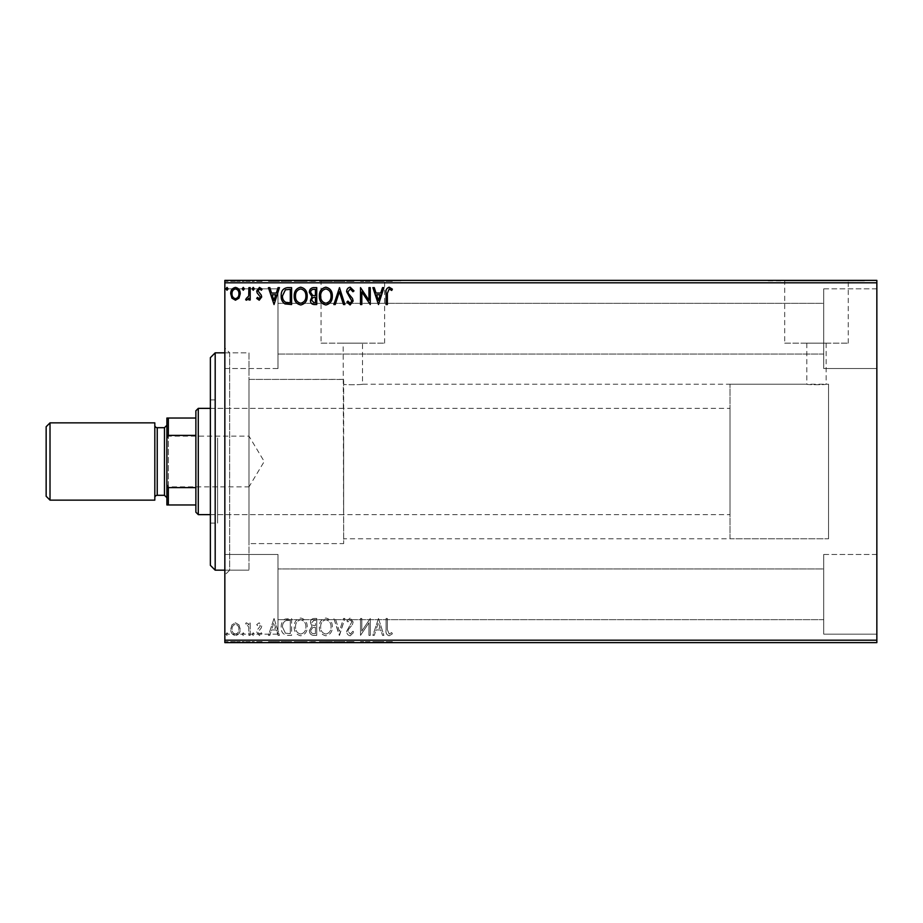 <?xml version="1.0" encoding="UTF-8"?>
<svg xmlns="http://www.w3.org/2000/svg" width="923" height="923" viewBox="0 0 923 923"><rect width="100%" height="100%" fill="white"/><g stroke="black" fill="none" stroke-linecap="round" stroke-linejoin="round"><path stroke-width="0.69" stroke-dasharray="4.62 3.46" d="M224.843 352.828L248.991 352.828L248.991 570.172L248.991 352.828L248.991 570.172L248.991 352.828L229.677 352.828L229.677 570.172L224.843 574.994L224.843 348.006L224.843 574.994M224.843 570.172L248.991 570.172L229.677 570.172L229.677 352.828L224.843 348.006M343.656 379.399L248.991 379.399L248.991 543.601L248.991 379.399L248.991 543.601L343.656 543.601L343.656 379.399L343.656 543.601L248.991 543.601L248.991 379.399L343.656 379.457L343.656 543.601L343.171 343.171L362.497 343.171L343.171 343.171M730.024 538.778L730.024 384.222L730.024 538.778L828.554 538.778L828.554 384.222L828.554 538.778L828.554 384.222L826.143 384.222C826.743 384.879 806.24 384.879 806.817 384.222L362.497 384.222L362.497 343.171M362.497 384.222C363.097 384.626 346.379 385.179 343.656 384.28C346.39 385.179 363.097 384.626 362.497 384.222M826.143 343.171L826.143 384.222C826.731 384.879 806.217 384.879 806.817 384.222L806.817 343.171L826.143 343.171L806.817 343.171M784.7 343.171L848.26 343.171L784.7 343.171L784.7 280.869L848.26 280.869L784.7 280.869M848.26 343.171L848.26 280.869M321.054 343.171L384.614 343.171L321.054 343.171L321.054 280.869L384.614 280.869L321.054 280.869M384.614 343.171L384.614 280.869M304.532 280.869L401.124 280.869L304.532 280.384M768.178 280.869L864.77 280.869L768.178 280.384M823.72 288.841L876.85 288.841L876.85 368.531L876.85 288.841L876.85 368.531L876.85 288.841L823.72 288.841L823.72 368.531L876.85 368.531L823.72 368.531L823.72 288.841M823.72 554.469L876.85 554.469L876.85 634.159L876.85 554.469L876.85 634.159L876.85 554.469L823.72 554.469L823.72 634.159L876.85 634.159L823.72 634.159L823.72 554.469M277.973 368.531L224.843 368.531L224.843 288.841L224.843 368.531L224.843 288.841L224.843 368.531L277.973 368.531L277.973 288.841L224.843 288.841L277.973 288.841L277.973 368.531M277.973 634.159L224.843 634.159L224.843 554.469L224.843 634.159L224.843 554.469L224.843 634.159L277.973 634.159L277.973 554.469L224.843 554.469L277.973 554.469L277.973 634.159M730.024 384.222L828.554 384.222L828.554 538.778L343.656 538.778M823.72 354.04L277.973 354.04L277.973 303.332L277.973 354.04L277.973 303.332L277.973 354.04L823.72 354.04L823.72 303.332L277.973 303.332L823.72 303.332L823.72 354.04M823.72 619.668L277.973 619.668L277.973 568.96L277.973 619.668L277.973 568.96L277.973 619.668L823.72 619.668L823.72 568.96L277.973 568.96L823.72 568.96L823.72 619.668M238.976 624.848L235.457 622.794L231.961 624.836L230.704 629.221C230.669 632.728 232.25 634.851 235.457 635.589C238.676 634.851 240.268 632.728 240.234 629.221L238.976 624.848L235.457 622.794L231.961 624.836L230.704 629.221C230.669 632.728 232.25 634.851 235.457 635.589C238.676 634.851 240.268 632.728 240.234 629.221L238.976 624.848M250.202 635.37L250.202 623.013L248.898 623.013L248.898 624.836L246.637 622.794L245.656 623.221L246.268 624.536L248.702 626.971L248.898 635.37L250.202 635.37L250.202 623.013L248.898 623.013L248.898 624.836L246.637 622.794L245.656 623.221L248.702 626.971L248.898 635.37L250.202 635.37M259.213 622.794L256.709 624.559L257.471 625.621L259.132 624.317L260.39 625.979L257.136 630.109L256.709 632.013L259.444 635.589L262.12 633.916L261.382 632.763L259.594 634.066L258.002 632.082L261.267 627.94L261.694 626.036L259.213 622.794L256.709 624.559L257.471 625.621L259.132 624.317L260.39 625.979L257.136 630.109L256.709 632.013L259.444 635.589L262.12 633.916L261.382 632.763L259.594 634.066L258.002 632.082L261.267 627.94L261.694 626.036L259.213 622.794M287.664 635.37L291.599 635.37L291.599 618.468L285.011 619.068C282.265 620.971 280.996 623.66 281.192 627.132C280.996 632.001 283.153 634.759 287.664 635.37L291.599 635.37L291.599 618.468L285.011 619.068C282.265 620.971 280.996 623.66 281.192 627.132C280.996 632.001 283.153 634.759 287.664 635.37M316.739 635.37L316.739 618.468L314.339 618.468C311.766 618.595 310.474 619.991 310.451 622.656L312.032 626.244L309.367 630.571C309.378 633.363 310.716 634.955 313.359 635.37L316.739 635.37L316.739 618.468L314.339 618.468C311.766 618.595 310.474 619.991 310.451 622.656L312.032 626.244L309.367 630.571C309.378 633.363 310.716 634.955 313.359 635.37L316.739 635.37M339.491 635.37L344.902 618.468L343.494 618.468L339.376 631.286L335.268 618.468L333.849 618.468L339.272 635.37L344.902 618.468L343.494 618.468L339.376 631.286L335.268 618.468L333.849 618.468L339.491 635.37M368.958 635.37L370.261 635.37L370.261 618.468L361.816 631.067L361.816 618.468L360.512 618.468L360.512 635.37L368.958 622.794L368.958 635.37L370.261 635.37L370.261 618.468L361.816 631.067L361.816 618.468L360.512 618.468L360.512 635.37L368.958 622.794L368.958 635.37M387.383 629.705L387.383 618.468L386.079 618.468L386.079 629.878C385.56 632.947 386.599 634.92 389.171 635.797L392.367 633.847L391.71 632.555L389.183 634.066L387.383 629.705L387.383 618.468L386.079 618.468L386.079 629.878C385.56 632.947 386.599 634.92 389.171 635.797L392.367 633.847L391.71 632.555L389.183 634.066L387.383 629.705M876.85 640.193L224.843 640.193L224.843 642.616L876.85 642.616L876.85 280.384L224.843 280.384L224.843 282.807L876.85 282.807M224.843 640.193L224.843 282.807M378.499 618.468L372.869 635.37L374.276 635.37L376.019 629.947L380.761 629.947L382.503 635.37L383.91 635.37L378.499 618.468L372.869 635.37L374.276 635.37L376.019 629.947L380.761 629.947L382.503 635.37L383.91 635.37L378.499 618.468M350.209 635.797L354.005 632.105L352.955 631.251L350.302 634.066L347.936 631.205L348.363 629.544L352.471 624.548L353.14 621.975L350.117 618.029L346.863 620.891L347.879 621.929L350.14 619.76L351.848 621.906L346.644 631.228C346.667 633.766 347.856 635.289 350.209 635.797L354.005 632.105L352.955 631.251L350.302 634.066L347.936 631.205L348.363 629.544L352.471 624.548L353.14 621.975L350.117 618.029L346.863 620.891L347.879 621.929L350.14 619.76L351.848 621.906L346.644 631.228C346.667 633.766 347.856 635.289 350.209 635.797M332.338 626.994C332.43 622.171 330.296 619.183 325.923 618.029C321.446 619.068 319.254 622.033 319.335 626.913C319.254 631.736 321.412 634.701 325.819 635.797C330.226 634.736 332.395 631.805 332.338 626.994C332.43 622.171 330.296 619.183 325.923 618.029C321.446 619.068 319.254 622.033 319.335 626.913C319.254 631.736 321.412 634.701 325.819 635.797C330.226 634.736 332.395 631.805 332.338 626.994M307.197 626.994C307.29 622.171 305.155 619.183 300.783 618.029C296.306 619.068 294.114 622.033 294.195 626.913C294.114 631.736 296.271 634.701 300.679 635.797C305.086 634.736 307.255 631.805 307.197 626.994C307.29 622.171 305.155 619.183 300.783 618.029C296.306 619.068 294.114 622.033 294.195 626.913C294.114 631.736 296.271 634.701 300.679 635.797C305.086 634.736 307.255 631.805 307.197 626.994M274.039 618.468L268.408 635.37L269.828 635.37L271.558 629.947L276.312 629.947L278.042 635.37L279.461 635.37L274.039 618.468L268.408 635.37L269.828 635.37L271.558 629.947L276.312 629.947L278.042 635.37L279.461 635.37L274.039 618.468M254.321 634.17L253.237 632.763L252.152 634.17L253.237 635.589L254.321 634.17L253.237 632.763L252.152 634.17L253.237 635.589L254.321 634.17M244.353 634.17L243.268 632.763L242.184 634.17L243.268 635.589L244.353 634.17L243.268 632.763L242.184 634.17L243.268 635.589L244.353 634.17M228.096 634.17L227.012 632.763L225.927 634.17L227.012 635.589L228.096 634.17L227.012 632.763L225.927 634.17L227.012 635.589L228.096 634.17M238.976 642.616L230.704 642.616L240.234 642.616L238.976 642.616L238.976 641.647L235.457 641.647L235.457 642.616L238.93 642.616L235.469 642.616L235.457 641.647L231.961 641.647L231.961 642.616M250.202 642.616L245.656 642.616L250.202 642.616L250.202 641.647L250.202 642.616M259.213 642.616L262.12 642.616L258.002 642.616L261.694 642.616L259.213 642.616L259.213 641.647L256.709 641.647L256.709 642.616L256.709 641.647L257.471 641.647L257.471 642.616M287.664 642.616L281.192 642.616L287.664 642.616L287.664 641.647L291.599 641.647L291.599 642.616L291.599 641.647L285.011 641.647L285.011 642.616M316.739 642.616L309.367 642.616L316.739 642.616L316.739 641.647L316.739 642.616M339.491 642.616L333.849 642.616L339.491 642.616L339.491 641.647L344.902 641.647L344.902 642.616M369.985 641.647L360.512 641.647L368.958 641.647L368.958 642.616L360.512 642.616L368.958 642.616L368.958 641.647L370.261 641.647L369.985 642.616M387.383 642.616L392.367 642.616L387.383 642.616L387.383 641.647L387.383 642.616M378.499 642.616L372.869 642.616L383.91 642.616L378.499 642.616L378.499 641.647L378.28 642.616M350.209 642.616L354.005 642.616L346.644 642.616L350.209 642.616L350.209 641.647L354.005 641.647L354.005 642.616M332.338 642.616L319.335 642.616L332.338 642.616L332.338 641.647L325.923 641.647L325.923 642.616M307.197 642.616L294.195 642.616L307.197 642.616L307.197 641.647L300.783 641.647L300.783 642.616M274.039 642.616L268.408 642.616L279.461 642.616L274.039 642.616L274.039 641.647L273.819 642.616M254.321 642.616L252.152 642.616L254.321 642.616L254.321 641.647L253.237 641.647L253.237 642.616L253.237 641.647L252.152 641.647L252.152 642.616M244.353 642.616L242.184 642.616L244.353 642.616L244.353 641.647L243.268 641.647L243.268 642.616L243.268 641.647L242.184 641.647L242.184 642.616M228.096 642.616L225.927 642.616L228.096 642.616L228.096 641.647L227.012 641.647L227.012 642.616L227.012 641.647L225.927 641.647L225.927 642.616M238.976 280.384L230.704 280.384L240.234 280.384L238.976 280.384L238.976 281.353L235.457 281.353L235.457 280.384L238.93 280.384L235.469 280.384L235.457 281.353L231.961 281.353L231.961 280.384M250.202 280.384L245.656 280.384L250.202 280.384L250.202 281.353L250.202 280.384M259.213 280.384L262.12 280.384L258.002 280.384L261.694 280.384L259.213 280.384L259.213 281.353L256.709 281.353L256.709 280.384L256.709 281.353L257.471 281.353L257.471 280.384M287.664 280.384L281.192 280.384L287.664 280.384L287.664 281.353L291.599 281.353L291.599 280.384L291.599 281.353L285.011 281.353L285.011 280.384M316.739 280.384L309.367 280.384L316.739 280.384L316.739 281.353L316.739 280.384M339.491 280.384L333.849 280.384L339.491 280.384L339.491 281.353L344.902 281.353L344.902 280.384M369.985 281.353L360.512 281.353L368.958 281.353L368.958 280.384L360.512 280.384L368.958 280.384L368.958 281.353L370.261 281.353L369.985 280.384M387.383 280.384L392.367 280.384L387.383 280.384L387.383 281.353L387.383 280.384M378.499 280.384L372.869 280.384L383.91 280.384L378.499 280.384L378.499 281.353L378.28 280.384M350.209 280.384L354.005 280.384L346.644 280.384L350.209 280.384L350.209 281.353L354.005 281.353L354.005 280.384M332.338 280.384L319.335 280.384L332.338 280.384L332.338 281.353L325.923 281.353L325.923 280.384M307.197 280.384L294.195 280.384L307.197 280.384L307.197 281.353L300.783 281.353L300.783 280.384M274.039 280.384L268.408 280.384L279.461 280.384L274.039 280.384L274.039 281.353L273.819 280.384M254.321 280.384L252.152 280.384L254.321 280.384L254.321 281.353L253.237 281.353L253.237 280.384L253.237 281.353L252.152 281.353L252.152 280.384M244.353 280.384L242.184 280.384L244.353 280.384L244.353 281.353L243.268 281.353L243.268 280.384L243.268 281.353L242.184 281.353L242.184 280.384M228.096 280.384L225.927 280.384L228.096 280.384L228.096 281.353L227.012 281.353L227.012 280.384L227.012 281.353L225.927 281.353L225.927 280.384M386.079 281.353L389.171 281.353L386.079 281.353L386.079 280.384M392.367 281.353L389.183 281.353L389.171 280.384L389.183 281.353L392.367 281.353L392.367 280.384M391.71 281.353L391.71 280.384M390.037 281.353L390.037 280.384M378.28 281.353L372.869 281.353L372.869 280.384M372.869 281.353L374.276 281.353L374.276 280.384M374.276 281.353L376.019 281.353L376.019 280.384M376.019 281.353L380.761 281.353L380.761 280.384M380.761 281.353L382.503 281.353L382.503 280.384M382.503 281.353L383.91 281.353L383.91 280.384M383.91 281.353L378.499 281.353M376.572 281.353L380.207 281.353L376.572 281.353L376.572 280.384L380.207 280.384L376.572 280.384M378.395 281.353L378.395 280.384M380.207 281.353L380.207 280.384M361.816 281.353L361.816 280.384L361.816 281.353M360.512 281.353L360.512 280.384L360.512 281.353M360.801 281.353L360.801 280.384M354.005 281.353L352.955 281.353L352.955 280.384M352.955 281.353L350.302 281.353L350.302 280.384M350.302 281.353L347.936 281.353L347.936 280.384M347.936 281.353L348.363 280.384M348.363 281.353L352.471 281.353L352.471 280.384M352.471 281.353L353.14 280.384M353.14 281.353L350.117 281.353L350.117 280.384M350.117 281.353L346.863 281.353L346.863 280.384M346.863 281.353L347.879 281.353L347.879 280.384M347.879 281.353L350.14 281.353L350.14 280.384M350.14 281.353L351.848 281.353L351.848 280.384M351.848 281.353L351.052 281.353L351.052 280.384M351.052 281.353L349.448 281.353L349.448 280.384M349.448 281.353L346.644 281.353L346.644 280.384M346.644 281.353L350.209 281.353M344.902 281.353L343.494 281.353L343.494 280.384M343.494 281.353L339.376 281.353L339.376 280.384M339.376 281.353L335.268 281.353L335.268 280.384M335.268 281.353L333.849 281.353L333.849 280.384M333.849 281.353L339.272 281.353L339.272 280.384M325.923 281.353L319.335 281.353L319.335 280.384M319.335 281.353L325.819 281.353L325.819 280.384M325.819 281.353L332.338 281.353M325.865 281.353L320.639 281.353L331.034 281.353L320.639 280.384L331.034 280.384L325.865 280.384L325.865 281.353M320.639 281.353L320.639 280.384M331.034 281.353L331.034 280.384M310.451 281.353L316.739 281.353L310.451 281.353L310.451 280.384M312.032 281.353L312.032 280.384M309.367 281.353L309.367 280.384M313.359 281.353L313.359 280.384M312.712 281.353L315.435 281.353L310.67 281.353L315.435 280.384L312.712 280.384M311.755 281.353L315.435 281.353L311.755 281.353L311.755 280.384M314.085 281.353L314.085 280.384M315.435 281.353L315.435 280.384L315.435 281.353M314.766 281.353L314.766 280.384M310.67 281.353L310.67 280.384M313.947 281.353L313.947 280.384M300.783 281.353L294.195 281.353L294.195 280.384M294.195 281.353L300.679 281.353L300.679 280.384M300.679 281.353L307.197 281.353M300.725 281.353L295.498 281.353L305.894 281.353L295.498 280.384L305.894 280.384L300.725 280.384L300.725 281.353M295.498 281.353L295.498 280.384M305.894 281.353L305.894 280.384M285.011 281.353L281.192 281.353L281.192 280.384M281.192 281.353L287.664 281.353M289.441 281.353L282.496 281.353L289.441 281.353L289.441 280.384L290.295 280.384L282.496 280.384L289.441 280.384M290.295 281.353L290.295 280.384L290.295 281.353M285.703 281.353L285.703 280.384M282.496 281.353L282.496 280.384M285.415 281.353L285.415 280.384M273.819 281.353L268.408 281.353L268.408 280.384M268.408 281.353L269.828 281.353L269.828 280.384M269.828 281.353L271.558 281.353L271.558 280.384M271.558 281.353L276.312 281.353L276.312 280.384M276.312 281.353L278.042 281.353L278.042 280.384M278.042 281.353L279.461 281.353L279.461 280.384M279.461 281.353L274.039 281.353M272.112 281.353L275.746 281.353L272.112 281.353L272.112 280.384L275.746 280.384L272.112 280.384M273.935 281.353L273.935 280.384M275.746 281.353L275.746 280.384M257.471 281.353L259.132 281.353L259.132 280.384M259.132 281.353L260.39 281.353L260.39 280.384M260.39 281.353L260.078 280.384M260.078 281.353L257.136 281.353L257.136 280.384M257.136 281.353L259.444 281.353L259.444 280.384M259.444 281.353L262.12 281.353L262.12 280.384M262.12 281.353L261.382 281.353L261.382 280.384M261.382 281.353L259.594 281.353L259.594 280.384M259.594 281.353L258.002 281.353L258.002 280.384M258.002 281.353L258.313 280.384M258.313 281.353L259.698 281.353L259.698 280.384M259.698 281.353L261.267 281.353L261.267 280.384M261.267 281.353L261.694 280.384M261.694 281.353L259.213 281.353M252.152 281.353L254.321 281.353M246.637 281.353L250.202 281.353L248.898 281.353L248.898 280.384L248.898 281.353L246.637 281.353L246.637 280.384M245.656 281.353L245.656 280.384M246.268 281.353L246.268 280.384M246.856 281.353L246.856 280.384M248.702 281.353L248.702 280.384M248.898 281.353L248.898 280.384M242.184 281.353L244.353 281.353M231.961 281.353L230.704 281.353L230.704 280.384M230.704 281.353L240.234 281.353L240.234 280.384M240.234 281.353L238.976 281.353M235.469 281.353L231.996 281.353L238.93 281.353L235.469 281.353L235.469 280.384L235.469 281.353M231.996 281.353L231.996 280.384M238.93 281.353L238.93 280.384M225.927 281.353L228.096 281.353M386.079 641.647L389.171 641.647L386.079 641.647L386.079 642.616M392.367 641.647L389.183 641.647L389.171 642.616L389.183 641.647L392.367 641.647L392.367 642.616M391.71 641.647L391.71 642.616M390.037 641.647L390.037 642.616M378.28 641.647L372.869 641.647L372.869 642.616M372.869 641.647L374.276 641.647L374.276 642.616M374.276 641.647L376.019 641.647L376.019 642.616M376.019 641.647L380.761 641.647L380.761 642.616M380.761 641.647L382.503 641.647L382.503 642.616M382.503 641.647L383.91 641.647L383.91 642.616M383.91 641.647L378.499 641.647M376.572 641.647L380.207 641.647L376.572 641.647L376.572 642.616L380.207 642.616L376.572 642.616M378.395 641.647L378.395 642.616M380.207 641.647L380.207 642.616M361.816 641.647L361.816 642.616L361.816 641.647M360.512 641.647L360.512 642.616L360.512 641.647M360.801 641.647L360.801 642.616M354.005 641.647L352.955 641.647L352.955 642.616M352.955 641.647L350.302 641.647L350.302 642.616M350.302 641.647L347.936 641.647L347.936 642.616M347.936 641.647L348.363 642.616M348.363 641.647L352.471 641.647L352.471 642.616M352.471 641.647L353.14 642.616M353.14 641.647L350.117 641.647L350.117 642.616M350.117 641.647L346.863 641.647L346.863 642.616M346.863 641.647L347.879 641.647L347.879 642.616M347.879 641.647L350.14 641.647L350.14 642.616M350.14 641.647L351.848 641.647L351.848 642.616M351.848 641.647L351.052 641.647L351.052 642.616M351.052 641.647L349.448 641.647L349.448 642.616M349.448 641.647L346.644 641.647L346.644 642.616M346.644 641.647L350.209 641.647M344.902 641.647L343.494 641.647L343.494 642.616M343.494 641.647L339.376 641.647L339.376 642.616M339.376 641.647L335.268 641.647L335.268 642.616M335.268 641.647L333.849 641.647L333.849 642.616M333.849 641.647L339.272 641.647L339.272 642.616M325.923 641.647L319.335 641.647L319.335 642.616M319.335 641.647L325.819 641.647L325.819 642.616M325.819 641.647L332.338 641.647M325.865 641.647L320.639 641.647L331.034 641.647L320.639 642.616L331.034 642.616L325.865 642.616L325.865 641.647M320.639 641.647L320.639 642.616M331.034 641.647L331.034 642.616M310.451 641.647L316.739 641.647L310.451 641.647L310.451 642.616M312.032 641.647L312.032 642.616M309.367 641.647L309.367 642.616M313.359 641.647L313.359 642.616M312.712 641.647L315.435 641.647L310.67 641.647L315.435 642.616L312.712 642.616M311.755 641.647L315.435 641.647L311.755 641.647L311.755 642.616M314.085 641.647L314.085 642.616M315.435 641.647L315.435 642.616L315.435 641.647M314.766 641.647L314.766 642.616M310.67 641.647L310.67 642.616M313.947 641.647L313.947 642.616M300.783 641.647L294.195 641.647L294.195 642.616M294.195 641.647L300.679 641.647L300.679 642.616M300.679 641.647L307.197 641.647M300.725 641.647L295.498 641.647L305.894 641.647L295.498 642.616L305.894 642.616L300.725 642.616L300.725 641.647M295.498 641.647L295.498 642.616M305.894 641.647L305.894 642.616M285.011 641.647L281.192 641.647L281.192 642.616M281.192 641.647L287.664 641.647M289.441 641.647L282.496 641.647L289.441 641.647L289.441 642.616L290.295 642.616L282.496 642.616L289.441 642.616M290.295 641.647L290.295 642.616L290.295 641.647M285.703 641.647L285.703 642.616M282.496 641.647L282.496 642.616M285.415 641.647L285.415 642.616M273.819 641.647L268.408 641.647L268.408 642.616M268.408 641.647L269.828 641.647L269.828 642.616M269.828 641.647L271.558 641.647L271.558 642.616M271.558 641.647L276.312 641.647L276.312 642.616M276.312 641.647L278.042 641.647L278.042 642.616M278.042 641.647L279.461 641.647L279.461 642.616M279.461 641.647L274.039 641.647M272.112 641.647L275.746 641.647L272.112 641.647L272.112 642.616L275.746 642.616L272.112 642.616M273.935 641.647L273.935 642.616M275.746 641.647L275.746 642.616M257.471 641.647L259.132 641.647L259.132 642.616M259.132 641.647L260.39 641.647L260.39 642.616M260.39 641.647L260.078 642.616M260.078 641.647L257.136 641.647L257.136 642.616M257.136 641.647L259.444 641.647L259.444 642.616M259.444 641.647L262.12 641.647L262.12 642.616M262.12 641.647L261.382 641.647L261.382 642.616M261.382 641.647L259.594 641.647L259.594 642.616M259.594 641.647L258.002 641.647L258.002 642.616M258.002 641.647L258.313 642.616M258.313 641.647L259.698 641.647L259.698 642.616M259.698 641.647L261.267 641.647L261.267 642.616M261.267 641.647L261.694 642.616M261.694 641.647L259.213 641.647M252.152 641.647L254.321 641.647M246.637 641.647L250.202 641.647L248.898 641.647L248.898 642.616L248.898 641.647L246.637 641.647L246.637 642.616M245.656 641.647L245.656 642.616M246.268 641.647L246.268 642.616M246.856 641.647L246.856 642.616M248.702 641.647L248.702 642.616M248.898 641.647L248.898 642.616M242.184 641.647L244.353 641.647M231.961 641.647L230.704 641.647L230.704 642.616M230.704 641.647L240.234 641.647L240.234 642.616M240.234 641.647L238.976 641.647M235.469 641.647L231.996 641.647L238.93 641.647L235.469 641.647L235.469 642.616L235.469 641.647M231.996 641.647L231.996 642.616M238.93 641.647L238.93 642.616M225.927 641.647L228.096 641.647M387.383 293.295L387.383 304.532L386.079 304.532L386.079 293.122C385.56 290.053 386.599 288.08 389.171 287.203L392.367 289.153L391.71 290.445L389.183 288.934L387.383 293.295M378.499 304.532L372.869 287.63L374.276 287.63L376.019 293.053L380.761 293.053L382.503 287.63L383.91 287.63L378.499 304.532M376.572 294.783L378.395 300.46L380.207 294.783L376.572 294.783M368.958 287.63L370.261 287.63L370.261 304.532L361.816 291.933L361.816 304.532L360.512 304.532L360.512 287.63L368.958 300.206L368.958 287.63M350.209 287.203L354.005 290.895L352.955 291.749L350.302 288.934L347.936 291.795L348.363 293.456L352.471 298.452L353.14 301.025L350.117 304.971L346.863 302.109L347.879 301.071L350.14 303.24L351.848 301.094L346.644 291.772C346.667 289.234 347.856 287.711 350.209 287.203M339.491 287.63L344.902 304.532L343.494 304.532L339.376 291.714L335.268 304.532L333.849 304.532L339.491 287.63M332.338 296.006C332.43 300.829 330.296 303.817 325.923 304.971C321.446 303.932 319.254 300.967 319.335 296.087C319.254 291.264 321.412 288.299 325.819 287.203C330.226 288.264 332.395 291.195 332.338 296.006M325.865 288.934C322.289 289.81 320.546 292.199 320.639 296.098C320.569 299.963 322.312 302.34 325.865 303.24C329.396 302.294 331.115 299.894 331.034 296.018C331.103 292.176 329.373 289.81 325.865 288.934M316.739 287.63L316.739 304.532L314.339 304.532C311.766 304.405 310.474 303.009 310.451 300.344L312.032 296.756L309.367 292.429C309.378 289.637 310.716 288.045 313.359 287.63L316.739 287.63M312.712 295.452L315.435 295.648L315.435 289.372L313.947 289.372C311.882 289.337 310.786 290.353 310.67 292.429L312.712 295.452M311.755 300.321L314.085 302.802L315.435 302.802L315.435 297.379L314.766 297.379C312.828 297.368 311.812 298.348 311.755 300.321M307.197 296.006C307.29 300.829 305.155 303.817 300.783 304.971C296.306 303.932 294.114 300.967 294.195 296.087C294.114 291.264 296.271 288.299 300.679 287.203C305.086 288.264 307.255 291.195 307.197 296.006M300.725 288.934C297.16 289.81 295.418 292.199 295.498 296.098C295.429 299.963 297.171 302.34 300.725 303.24C304.255 302.294 305.974 299.894 305.894 296.018C305.963 292.176 304.232 289.81 300.725 288.934M287.664 287.63L291.599 287.63L291.599 304.532L285.011 303.932C282.265 302.029 280.996 299.34 281.192 295.868C280.996 290.999 283.153 288.241 287.664 287.63M289.441 302.802L290.295 302.802L290.295 289.372L285.415 289.799L282.496 295.879C282.323 298.717 283.396 300.875 285.703 302.329L289.441 302.802M274.039 304.532L268.408 287.63L269.828 287.63L271.558 293.053L276.312 293.053L278.042 287.63L279.461 287.63L274.039 304.532M272.112 294.783L273.935 300.46L275.746 294.783L272.112 294.783M259.213 300.206L256.709 298.441L257.471 297.379L259.132 298.683L260.39 297.021L257.136 292.891L256.709 290.987L259.444 287.411L262.12 289.084L261.382 290.237L259.594 288.934L258.002 290.918L261.267 295.06L261.694 296.964L259.213 300.206M254.321 288.83L253.237 290.237L252.152 288.83L253.237 287.411L254.321 288.83M250.202 287.63L250.202 299.987L248.898 299.987L248.898 298.164L246.637 300.206L245.656 299.779L246.268 298.464L248.702 296.029L248.898 287.63L250.202 287.63M244.353 288.83L243.268 290.237L242.184 288.83L243.268 287.411L244.353 288.83M238.976 298.152L235.457 300.206L231.961 298.164L230.704 293.779C230.669 290.272 232.25 288.149 235.457 287.411C238.676 288.149 240.268 290.272 240.234 293.779L238.976 298.152M235.469 288.934C233.092 289.534 231.938 291.149 231.996 293.768C231.95 296.387 233.104 298.025 235.469 298.683C237.834 298.025 238.988 296.387 238.93 293.768C238.988 291.149 237.834 289.545 235.469 288.934M228.096 288.83L227.012 290.237L225.927 288.83L227.012 287.411L228.096 288.83M376.572 628.217L378.395 622.54L380.207 628.217L376.572 628.217L378.395 622.54L380.207 628.217L376.572 628.217M325.865 634.066C322.289 633.19 320.546 630.801 320.639 626.902C320.569 623.037 322.312 620.66 325.865 619.76C329.396 620.706 331.115 623.106 331.034 626.982C331.103 630.824 329.373 633.19 325.865 634.066C322.289 633.19 320.546 630.801 320.639 626.902C320.569 623.037 322.312 620.66 325.865 619.76C329.396 620.706 331.115 623.106 331.034 626.982C331.103 630.824 329.373 633.19 325.865 634.066M312.712 627.548L315.435 627.352L315.435 633.628L313.947 633.628C311.882 633.663 310.786 632.647 310.67 630.571L312.712 627.548L315.435 627.352L315.435 633.628L313.947 633.628C311.882 633.663 310.786 632.647 310.67 630.571L312.712 627.548M311.755 622.679L314.085 620.198L315.435 620.198L315.435 625.621L314.766 625.621C312.828 625.632 311.812 624.652 311.755 622.679L314.085 620.198L315.435 620.198L315.435 625.621L314.766 625.621C312.828 625.632 311.812 624.652 311.755 622.679M300.725 634.066C297.16 633.19 295.418 630.801 295.498 626.902C295.429 623.037 297.171 620.66 300.725 619.76C304.255 620.706 305.974 623.106 305.894 626.982C305.963 630.824 304.232 633.19 300.725 634.066C297.16 633.19 295.418 630.801 295.498 626.902C295.429 623.037 297.171 620.66 300.725 619.76C304.255 620.706 305.974 623.106 305.894 626.982C305.963 630.824 304.232 633.19 300.725 634.066M289.441 620.198L290.295 620.198L290.295 633.628L285.415 633.201L282.496 627.121C282.323 624.283 283.396 622.125 285.703 620.671L290.295 620.198L290.295 633.628L285.415 633.201L282.496 627.121C282.323 624.283 283.396 622.125 285.703 620.671L289.441 620.198M272.112 628.217L273.935 622.54L275.746 628.217L272.112 628.217L273.935 622.54L275.746 628.217L272.112 628.217M235.469 634.066C233.092 633.466 231.938 631.851 231.996 629.232C231.95 626.613 233.104 624.975 235.469 624.317C237.834 624.975 238.988 626.613 238.93 629.232C238.988 631.851 237.834 633.455 235.469 634.066C233.092 633.466 231.938 631.851 231.996 629.232C231.95 626.613 233.104 624.975 235.469 624.317C237.834 624.975 238.988 626.613 238.93 629.232C238.988 631.851 237.834 633.455 235.469 634.066M210.363 357.663L210.363 565.337M215.186 570.172L215.186 352.828M217.597 441.217L217.597 514.63L217.597 441.217M343.656 441.217L343.656 514.63L343.656 441.217M217.597 437.987L217.597 523.076L217.597 437.987M210.363 485.013L210.363 399.924L210.363 485.013M166.89 434.698L168.344 436.141L168.344 486.859L248.991 486.859L248.991 436.141L248.991 486.859L264.232 461.5L248.991 436.141L168.344 436.141L168.344 486.859L166.89 488.302L166.89 434.698L166.89 488.302M210.363 514.63L730.024 514.63L730.024 408.37L730.024 514.63M210.363 408.37L730.024 408.37M195.872 410.793L195.872 512.207M198.283 514.63L198.283 408.37M166.89 504.962L168.344 504.962L168.344 487.621L166.89 484.679L166.89 504.962M195.872 504.962L168.344 504.962M195.872 418.038L166.89 418.038L166.89 484.679M195.872 487.621L168.344 487.621M166.89 438.321L168.344 435.379L168.344 418.038M195.872 435.379L168.344 435.379M166.89 425.272L166.89 497.728L166.89 425.272M154.822 425.272L154.822 497.728L154.822 425.272M154.822 500.139L154.822 422.861M50.015 500.139L50.015 422.861M46.15 426.726L46.15 496.274M164.479 495.305L164.479 427.695M350.521 281.353L350.521 280.384M314.339 281.353L314.339 280.384M314.778 281.353L314.778 280.384M289.037 281.353L289.037 280.384M288.899 281.353L288.899 280.384M258.775 281.353L258.775 280.384M350.521 641.647L350.521 642.616M314.339 641.647L314.339 642.616M314.778 641.647L314.778 642.616M289.037 641.647L289.037 642.616M288.899 641.647L288.899 642.616M258.775 641.647L258.775 642.616M157.233 495.305L157.233 427.695M343.656 514.63L217.597 514.63M210.363 523.076L217.597 523.076M210.363 399.924L217.597 399.924M343.656 408.37L217.597 408.37"/><path stroke-width="1.38" d="M238.976 298.152L235.457 300.206L231.961 298.164L230.704 293.779C230.669 290.272 232.25 288.149 235.457 287.411C238.676 288.149 240.268 290.272 240.234 293.779L238.976 298.152M250.202 287.63L250.202 299.987L248.898 299.987L248.898 298.164L246.637 300.206L245.656 299.779L246.268 298.464L248.702 296.029L248.898 287.63L250.202 287.63M259.213 300.206L256.709 298.441L257.471 297.379L259.132 298.683L260.39 297.021L257.136 292.891L256.709 290.987L259.444 287.411L262.12 289.084L261.382 290.237L259.594 288.934L258.002 290.918L261.267 295.06L261.694 296.964L259.213 300.206M287.664 287.63L291.599 287.63L291.599 304.532L285.011 303.932C282.265 302.029 280.996 299.34 281.192 295.868C280.996 290.999 283.153 288.241 287.664 287.63M316.739 287.63L316.739 304.532L314.339 304.532C311.766 304.405 310.474 303.009 310.451 300.344L312.032 296.756L309.367 292.429C309.378 289.637 310.716 288.045 313.359 287.63L316.739 287.63M339.491 287.63L344.902 304.532L343.494 304.532L339.376 291.714L335.268 304.532L333.849 304.532L339.491 287.63M368.958 287.63L370.261 287.63L370.261 304.532L361.816 291.933L361.816 304.532L360.512 304.532L360.512 287.63L368.958 300.206L368.958 287.63M387.383 293.295L387.383 304.532L386.079 304.532L386.079 293.122C385.56 290.053 386.599 288.08 389.171 287.203L392.367 289.153L391.71 290.445L389.183 288.934L387.383 293.295M224.843 282.807L224.843 280.384L876.85 280.384L876.85 282.807L224.843 282.807L224.843 640.193L876.85 640.193L876.85 642.616L224.843 642.616L224.843 640.193M876.85 282.807L876.85 640.193M378.499 304.532L372.869 287.63L374.276 287.63L376.019 293.053L380.761 293.053L382.503 287.63L383.91 287.63L378.499 304.532M350.209 287.203L354.005 290.895L352.955 291.749L350.302 288.934L347.936 291.795L348.363 293.456L352.471 298.452L353.14 301.025L350.117 304.971L346.863 302.109L347.879 301.071L350.14 303.24L351.848 301.094L346.644 291.772C346.667 289.234 347.856 287.711 350.209 287.203M332.338 296.006C332.43 300.829 330.296 303.817 325.923 304.971C321.446 303.932 319.254 300.967 319.335 296.087C319.254 291.264 321.412 288.299 325.819 287.203C330.226 288.264 332.395 291.195 332.338 296.006M307.197 296.006C307.29 300.829 305.155 303.817 300.783 304.971C296.306 303.932 294.114 300.967 294.195 296.087C294.114 291.264 296.271 288.299 300.679 287.203C305.086 288.264 307.255 291.195 307.197 296.006M274.039 304.532L268.408 287.63L269.828 287.63L271.558 293.053L276.312 293.053L278.042 287.63L279.461 287.63L274.039 304.532M254.321 288.83L253.237 290.237L252.152 288.83L253.237 287.411L254.321 288.83M244.353 288.83L243.268 290.237L242.184 288.83L243.268 287.411L244.353 288.83M228.096 288.83L227.012 290.237L225.927 288.83L227.012 287.411L228.096 288.83M376.572 294.783L378.395 300.46L380.207 294.783L376.572 294.783M320.639 296.098C320.569 299.963 322.312 302.34 325.865 303.24C329.396 302.294 331.115 299.894 331.034 296.018C331.103 292.176 329.373 289.81 325.865 288.934C322.289 289.81 320.546 292.199 320.639 296.098M314.085 302.802L315.435 302.802L315.435 297.379L314.766 297.379C312.828 297.368 311.812 298.348 311.755 300.321L314.085 302.802M314.778 295.648L315.435 295.648L315.435 289.372L313.947 289.372C311.882 289.337 310.786 290.353 310.67 292.429L312.712 295.452L314.778 295.648M295.498 296.098C295.429 299.963 297.171 302.34 300.725 303.24C304.255 302.294 305.974 299.894 305.894 296.018C305.963 292.176 304.232 289.81 300.725 288.934C297.16 289.81 295.418 292.199 295.498 296.098M290.295 302.802L290.295 289.372L285.415 289.799L282.496 295.879C282.323 298.717 283.396 300.875 285.703 302.329L290.295 302.802M272.112 294.783L273.935 300.46L275.746 294.783L272.112 294.783M231.996 293.768C231.95 296.387 233.104 298.025 235.469 298.683C237.834 298.025 238.988 296.387 238.93 293.768C238.988 291.149 237.834 289.545 235.469 288.934C233.092 289.534 231.938 291.149 231.996 293.768M215.186 570.172L210.363 565.337L210.363 357.663L215.186 352.828L215.186 570.172L224.843 570.172M198.283 514.63L195.872 512.207L195.872 410.793L198.283 408.37L198.283 514.63L210.363 514.63M198.283 408.37L210.363 408.37M195.872 504.962L166.89 504.962L166.89 418.038L168.344 418.038L168.344 435.379L166.89 438.321M166.89 484.679L168.344 487.621L168.344 504.962M195.872 487.621L168.344 487.621M195.872 435.379L168.344 435.379M195.872 418.038L168.344 418.038M46.15 496.274L46.15 426.726L50.015 422.861L50.015 500.139L46.15 496.274M166.89 425.272L164.479 427.695L164.479 495.305L166.89 497.728M164.479 427.695L157.233 427.695A2.411 2.411 0 0 1 154.822 425.272M164.479 495.305L157.233 495.305A2.411 2.411 0 0 0 154.822 497.728M50.015 422.861L154.822 422.861L154.822 500.139L50.015 500.139M157.233 427.695L157.233 495.305M215.186 352.828L224.843 352.828"/></g></svg>
